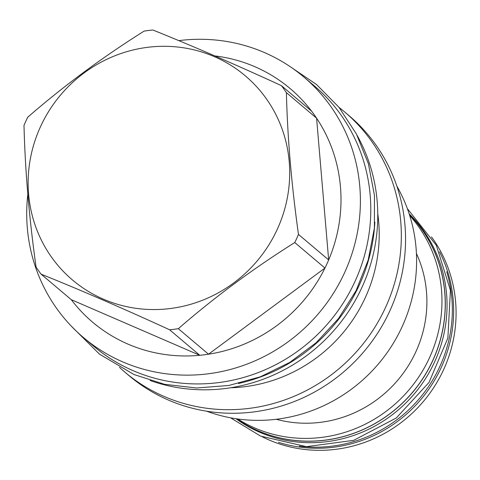 <?xml version="1.0" encoding="UTF-8"?>
<svg xmlns="http://www.w3.org/2000/svg" width="480" height="480" viewBox="0 0 480 480"><rect width="100%" height="100%" fill="white"/><g stroke="black" fill="none" stroke-linecap="round" stroke-linejoin="round"><path stroke-width="0.72" d="M124.878 372.132L129.108 375.714A170.286 163.77 -49.8 0 0 389.82 310.92A170.286 163.77 -49.8 0 0 348.984 115.626L344.754 112.05A170.286 163.77 130.2 0 1 385.59 307.344A170.286 163.77 -49.8 0 1 124.878 372.132A170.286 163.77 -49.8 0 1 119.466 367.338M339.12 107.508A170.286 163.77 130.2 0 1 344.754 112.05M377.76 213.696A150.15 144.408 130.2 0 1 365.328 297.57A150.15 144.408 -49.8 0 1 230.598 387.768M150.144 380.52A170.616 164.088 -49.8 0 0 361.992 287.274A170.616 164.088 130.2 0 0 357.222 135.564M374.862 222.132A170.616 164.088 130.2 0 1 359.322 285.018A170.616 164.088 -49.8 0 1 238.434 383.508M303.708 76.914L314.106 85.71A170.616 164.088 130.2 0 1 343.536 302.526A170.616 164.088 130.2 0 1 133.14 370.68A170.616 164.088 -49.8 0 1 93.804 346.302L83.406 337.506A170.616 164.088 -49.8 0 0 344.622 272.592A170.616 164.088 130.2 0 0 303.708 76.914A170.616 164.088 130.2 0 0 178.812 40.632M27.822 194.298A170.616 164.088 -49.8 0 0 83.406 337.506M214.842 55.914A152.97 147.114 -49.8 0 1 311.568 111.144A152.97 147.114 130.2 0 1 316.578 118.17A152.97 147.114 -49.8 0 1 328.662 259.938A152.97 147.114 130.2 0 1 326.862 264.024A152.97 147.114 -49.8 0 1 324.948 268.056L294.762 242.538A152.97 147.114 -49.8 0 0 296.676 238.506A152.97 147.114 -49.8 0 0 298.476 234.426C291.51 184.68 287.484 137.424 286.392 92.658A152.97 147.114 -49.8 0 0 281.388 85.626C235.608 64.602 192.768 46.062 152.874 30.006A152.97 147.114 -49.8 0 0 144.15 31.092C102.396 57.324 63.588 86.04 27.714 117.24A152.97 147.114 -49.8 0 0 25.8 121.278A152.97 147.114 -49.8 0 0 24 125.358C25.092 170.13 29.118 217.386 36.084 267.126A152.97 147.114 -49.8 0 0 41.088 274.158C80.988 290.214 123.828 308.754 169.608 329.778A152.97 147.114 -49.8 0 0 178.332 328.686C214.2 297.486 253.014 268.77 294.762 242.538M298.476 234.426L328.662 259.938L316.578 118.17L286.392 92.658M40.5 126.678A133.74 128.628 -49.8 0 0 103.404 299.178A133.74 128.628 -49.8 0 0 277.332 229.176A133.74 128.628 -49.8 0 0 214.428 56.682A133.74 128.628 -49.8 0 0 40.5 126.678M41.088 274.158L71.274 299.676A152.97 147.114 -49.8 0 0 199.788 355.296A152.97 147.114 -49.8 0 0 208.512 354.204A152.97 147.114 -49.8 0 0 324.948 268.056L208.512 354.204L178.332 328.686M71.274 299.676L199.788 355.296L169.608 329.778M311.568 111.144L281.388 85.626M206.628 411.198A156.036 150.066 -49.8 0 0 402.18 326.58A156.036 150.066 130.2 0 0 396.87 186.162M416.43 253.494A118.992 114.438 130.2 0 1 397.938 379.992A118.992 114.438 130.2 0 1 276.276 419.28M409.704 215.514A134.406 129.264 130.2 0 1 415.44 381.696A134.406 129.264 130.2 0 1 254.754 427.962A134.406 129.264 130.2 0 1 237.708 418.968M409.35 214.404A134.406 129.264 130.2 0 1 420.3 382.212A134.406 129.264 130.2 0 1 258.012 430.716A134.406 129.264 130.2 0 1 236.556 418.8M236.37 418.776A134.49 129.342 -49.8 0 0 257.982 430.788A134.49 129.342 130.2 0 0 420.414 382.188A134.49 129.342 130.2 0 0 409.296 214.224M235.95 418.716A134.49 129.342 -49.8 0 0 259.71 432.258A134.49 129.342 130.2 0 0 422.928 382.524A134.49 129.342 130.2 0 0 409.164 213.822M446.736 271.704A134.49 129.342 130.2 0 1 299.28 446.13M439.518 251.808A134.406 129.264 130.2 0 1 420.942 399.444A134.406 129.264 130.2 0 1 278.46 442.326M431.466 236.88A134.406 129.264 130.2 0 1 425.724 398.634A134.406 129.264 130.2 0 1 268.866 439.89A134.406 129.264 -49.8 0 1 262.398 436.866M290.196 66.684L316.584 84.552L338.928 107.268L356.412 133.992L368.406 163.758L374.466 195.468L374.394 227.97L368.184 260.076L356.076 290.634L338.502 318.528L316.11 342.756L289.71 362.436L260.25 376.848L228.804 385.476L196.5 387.996L164.532 384.306L134.046 374.544L99.492 354.156L71.07 325.89M407.358 208.62L436.344 245.352L450.426 290.376L447.87 338.052L429.036 382.428L396.276 418.002L353.664 440.34L306.48 446.652L260.622 436.116L230.514 417.798"/></g></svg>
